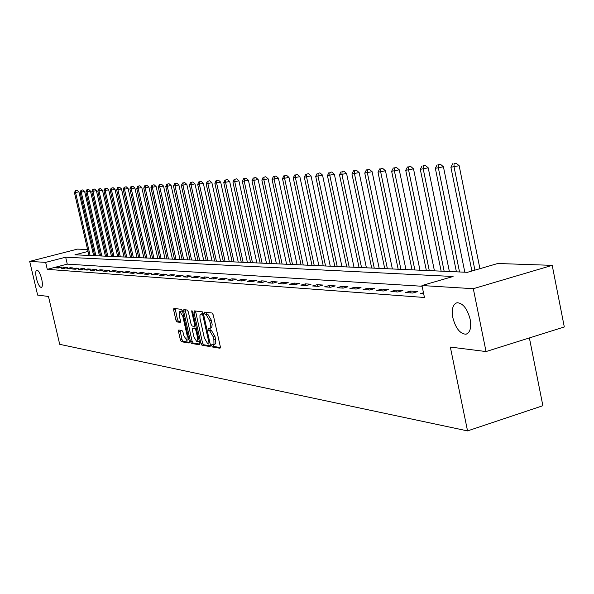 <?xml version="1.0" encoding="UTF-8"?>
<svg xmlns="http://www.w3.org/2000/svg" width="594" height="594" viewBox="0 0 594 594"><rect width="100%" height="100%" fill="white"/><g stroke="black" fill="none" stroke-linecap="round" stroke-linejoin="round"><path stroke-width="0.89" d="M211.664 345.678L212.429 346.978L219.973 348.255L220.3 346.621L213.231 314.872L212.125 313.016L204.588 312.117L204.433 313.283L205.19 314.568L206.148 314.686L209.645 320.574L210.35 323.782L210.209 327.866L209.504 328.489L208.212 328.356L208.049 329.499L208.813 330.791L209.779 330.932L213.276 336.865L213.862 339.486L213.959 343.8L213.343 344.639L211.82 344.542L211.664 345.678M213.239 344.683L214.07 346.502L220.396 347.564M206.014 312.281L206.838 314.1L207.803 314.219L206.148 314.686M207.803 314.219L211.301 320.107L212.162 324.428L211.716 327.628L209.645 328.445L210.462 330.323L211.427 330.457L209.779 330.932M41.691 279.017C40.169 273.359 38.536 270.374 36.798 270.062C35.521 270.782 35.402 273.604 36.442 278.527C37.949 284.162 39.583 287.147 41.328 287.474C42.605 286.776 42.723 283.954 41.691 279.017M470.151 319.305C467.24 308.568 462.875 303.044 457.061 302.732C452.851 304.21 451.44 309.192 452.828 317.679C455.687 328.311 460.038 333.828 465.882 334.222C470.092 332.818 471.517 327.851 470.151 319.305M178.772 330.012L178.512 331.578L180.398 339.961L181.415 341.736L189.144 343.028L189.345 341.453L182.514 311.108L181.482 309.34L173.834 308.427L173.648 310.016L175.935 320.181L176.953 321.933L180.257 322.386L180.45 320.805L179.306 315.733L179.834 311.464L182.774 316.179L187.258 336.137L186.739 340.34L183.784 335.58L183.034 332.276L182.016 330.502L178.772 330.012M88.031 251.433L74.941 254.811L467.419 272.319L497.765 263.498L552.212 265.355L564.3 326.967L486.041 351.559L450.341 347.067L467.545 430.902L59.712 344.327L48.47 296.458L37.637 295.092L29.7 261.397L77.435 249.124L87.578 249.473M486.041 351.559L473.307 288.699L421.978 285.536L453.081 276.492L65.667 257.209L45.649 262.377L29.7 261.397M422.126 286.263L67.278 264.137L47.275 269.342L424.443 297.483L421.978 285.536M47.275 269.342L45.649 262.377M200.898 343.384L201.96 345.211L210.098 346.584L210.41 344.966L203.415 313.669L202.339 311.843L194.275 310.87L193.986 312.511L200.898 343.384L202.524 342.916L203.586 344.735L210.506 345.901M199.421 344.78L191.535 343.443L190.496 341.647L183.657 311.249L183.858 309.63L187.251 310.031L188.298 311.813L191.09 324.25L192.137 326.047L194.461 326.366L194.669 324.747L191.751 311.739L191.899 310.595L192.686 311.85L199.71 343.184L199.621 344.72M423.47 292.768L420.619 293.599L423.685 293.822M417.797 291.557L410.58 291.06L405.524 292.538L412.704 293.042L417.797 291.557M402.895 290.533L395.923 290.058L390.926 291.506L397.869 291.996L402.895 290.533M388.491 289.545L381.742 289.085L376.804 290.511L383.524 290.986L388.491 289.545M374.547 288.587L368.005 288.142L363.134 289.545L369.639 290.006L374.547 288.587M361.041 287.667L354.707 287.229L349.896 288.61L356.2 289.055L361.041 287.667M347.958 286.768L341.825 286.345L337.065 287.704L343.176 288.135L347.958 286.768M335.276 285.9L329.328 285.491L324.628 286.828L330.554 287.244L335.276 285.9M322.98 285.053L317.211 284.66L312.563 285.974L318.31 286.375L322.98 285.053M311.048 284.236L305.45 283.858L300.861 285.142L306.437 285.536L311.048 284.236M299.465 283.442L294.03 283.071L289.493 284.34L294.906 284.726L299.465 283.442M288.224 282.67L282.937 282.313L278.452 283.561L283.717 283.932L288.224 282.67M277.294 281.927L272.163 281.571L267.731 282.803L272.839 283.167L277.294 281.927M266.676 281.2L261.687 280.851L257.306 282.068L262.273 282.417L266.676 281.2M256.356 280.487L251.5 280.153L247.163 281.356L251.997 281.697L256.356 280.487M246.31 279.804L241.587 279.477L237.303 280.658L242.003 280.992L246.31 279.804M236.538 279.128L231.942 278.816L227.702 279.982L232.276 280.301L236.538 279.128M227.027 278.482L222.55 278.17L218.362 279.321L222.817 279.633L227.027 278.482M217.768 277.844L213.409 277.547L209.259 278.675L213.602 278.987L217.768 277.844M208.746 277.227L204.499 276.938L200.393 278.051L204.626 278.348L208.746 277.227M199.955 276.626L195.82 276.336L191.758 277.443L195.879 277.732L199.955 276.626M191.387 276.032L187.355 275.757L183.338 276.849L187.355 277.131L191.387 276.032M183.034 275.46L179.098 275.193L175.126 276.269L179.039 276.544L183.034 275.46M174.888 274.903L171.042 274.643L167.114 275.698L170.931 275.972L174.888 274.903M166.936 274.361L163.187 274.101L159.296 275.148L163.023 275.416L166.936 274.361M159.177 273.827L155.517 273.574L151.663 274.614L155.301 274.866L159.177 273.827M151.604 273.307L148.032 273.062L144.216 274.086L147.765 274.339L151.604 273.307M144.208 272.802L140.719 272.564L136.939 273.574L140.407 273.819L144.208 272.802M136.984 272.304L133.576 272.074L129.834 273.069L133.219 273.307L136.984 272.304M129.923 271.822L126.589 271.592L122.884 272.579L126.203 272.809L129.923 271.822M123.025 271.347L119.765 271.124L116.097 272.097L119.335 272.327L123.025 271.347M116.283 270.886L113.098 270.671L109.459 271.629L112.63 271.852L116.283 270.886M109.682 270.433L106.571 270.218L102.97 271.168L106.066 271.391L109.682 270.433M103.237 269.995L100.193 269.78L96.622 270.723L99.651 270.938L103.237 269.995M96.926 269.557L93.949 269.357L90.414 270.285L93.377 270.493L96.926 269.557M90.756 269.134L87.838 268.933L84.333 269.854L87.236 270.062L90.756 269.134M84.712 268.726L81.853 268.525L78.386 269.438L81.222 269.639L84.712 268.726M78.794 268.317L75.995 268.124L72.557 269.023L75.341 269.223L78.794 268.317M73.003 267.916L70.263 267.731L66.855 268.622L69.58 268.815L73.003 267.916M67.33 267.53L64.642 267.345L61.264 268.228L63.937 268.414L67.33 267.53M61.769 267.151L59.14 266.966L55.791 267.842L58.405 268.028L61.769 267.151M467.545 430.902L542.879 405.709L529.388 337.941M552.212 265.355L473.307 288.699M92.248 249.636L93.34 249.673M93.421 250.037L92.404 250.304M67.278 264.137L65.667 257.209M410.58 291.06L410.966 292.924M395.923 290.058L396.302 291.884M381.742 289.085L382.113 290.882M368.005 288.142L368.384 289.917M354.707 287.229L355.078 288.974M341.825 286.345L342.189 288.068M329.328 285.491L329.685 287.184M317.211 284.66L317.567 286.323M305.45 283.858L305.799 285.491M294.03 283.071L294.379 284.689M282.937 282.313L283.286 283.902M272.163 281.571L272.505 283.145M261.687 280.851L262.021 282.402M251.5 280.153L251.834 281.682M241.587 279.477L241.921 280.984M231.942 278.816L232.269 280.301M222.55 278.17L222.876 279.618M213.409 277.547L213.721 278.95M204.499 276.938L204.804 278.304M195.82 276.336L196.117 277.665M187.355 275.757L187.645 277.049M179.098 275.193L179.381 276.448M171.042 274.643L171.324 275.868M163.187 274.101L163.461 275.297M155.517 273.574L155.784 274.74M148.032 273.062L148.285 274.198M140.719 272.564L140.971 273.663M133.576 272.074L133.821 273.151M126.589 271.592L126.834 272.646M119.765 271.124L120.003 272.149M113.098 270.671L113.328 271.666M106.571 270.218L106.794 271.198M100.193 269.78L100.408 270.738M93.949 269.357L94.164 270.285M87.838 268.933L88.046 269.847M81.853 268.525L82.061 269.416M75.995 268.124L76.203 268.993M70.263 267.731L70.463 268.585M64.642 267.345L64.835 268.176M59.14 266.966L59.333 267.783M213.291 344.661L215.177 344.037L215.778 342.597L215.518 339.011L213.862 339.486M211.427 330.457L214.931 336.39L215.518 339.011M195.515 311.026L202.524 342.916M208.791 344.03L209.006 342.901L202.873 315.466L202.123 314.189L200.869 314.07L199.963 315.332L199.955 318.191L204.336 337.979L207.781 343.867L208.791 344.03M202.383 313.639L203.423 313.677M199.814 344.104L193.132 342.983L191.535 343.443M185.172 309.778L192.092 341.186L193.132 342.983M193.978 337.125L197.015 341.958L197.572 337.696L195.968 330.561L194.914 328.757L192.597 328.43L192.389 330.026L193.978 337.125M197.134 341.929L199.213 340.949M194.097 328.022L196.369 328.267M186.85 340.31L188.877 339.389M182.662 311.761L181.341 311.041M175.133 308.576L177.524 319.735L178.542 321.488L180.554 321.77M179.989 330.197L181.979 339.508L182.997 341.275L189.441 342.359M479.922 268.681L459.155 165.711L450.898 167.248L471.896 271.02M474.91 270.144L454.068 167.033L454.016 163.625L456.051 163.098L454.016 163.625M450.898 167.248L452.747 163.714M456.051 163.098L459.155 165.711M464.82 272.208L443.428 166.788L435.343 168.302L456.415 271.829M459.526 271.97L438.409 168.095L438.379 164.738L440.384 164.219L438.379 164.738M435.343 168.302L437.147 164.828M440.384 164.219L443.428 166.788M449.376 271.517L428.222 167.835L420.3 169.32L441.142 271.146M444.156 271.287L423.262 169.119L423.255 165.823L425.23 165.31L423.255 165.823M420.3 169.32L422.067 165.904M425.23 165.31L428.222 167.835M434.437 270.849L413.506 168.845L405.739 170.307L426.358 270.493M429.276 270.619L408.613 170.114L408.62 166.862L410.573 166.357L408.62 166.862M405.739 170.307L407.469 166.944M410.573 166.357L413.506 168.845M419.973 270.203L399.265 169.825L391.646 171.258L412.043 269.854M414.872 269.98L394.431 171.072L394.453 167.879L396.384 167.382L394.453 167.879M391.646 171.258L393.339 167.953M396.384 167.382L399.265 169.825M405.954 269.579L385.469 170.775L377.999 172.186L398.173 269.231M400.913 269.357L380.695 172L380.732 168.852L382.64 168.362L380.732 168.852M377.999 172.186L379.648 168.934M382.64 168.362L385.469 170.775M392.367 268.971L372.104 171.688L364.768 173.077L384.734 268.637M387.392 268.748L367.382 172.899L367.434 169.802L369.32 169.32L367.434 169.802M364.768 173.077L366.387 169.877M369.32 169.32L372.104 171.688M379.195 268.384L359.14 172.579L351.945 173.945L371.696 268.05M374.272 268.169L354.477 173.775L354.544 170.723L356.407 170.248L354.544 170.723M351.945 173.945L353.527 170.797M356.407 170.248L359.14 172.579M366.416 267.812L346.569 173.448L339.508 174.792L359.051 267.486M361.546 267.597L341.966 174.621L342.04 171.614L343.881 171.146L342.04 171.614M339.508 174.792L341.053 171.688M343.881 171.146L346.569 173.448M354.009 267.263L334.37 174.287L327.435 175.609L346.77 266.936M349.198 267.048L329.819 175.445L329.9 172.483L331.727 172.015L329.9 172.483M327.435 175.609L328.95 172.55M331.727 172.015L334.37 174.287M341.966 266.728L322.527 175.096L315.711 176.396L334.845 266.409M337.206 266.513L318.028 176.24L318.124 173.322L319.921 172.869L318.124 173.322M315.711 176.396L317.196 173.389M319.921 172.869L322.527 175.096M330.264 266.201L311.026 175.891L304.321 177.168L323.262 265.889M325.557 265.993L306.571 177.019L306.682 174.139L308.464 173.686L306.682 174.139M304.321 177.168L305.784 174.205M308.464 173.686L311.026 175.891M318.889 265.696L299.851 176.656L293.258 177.918L312.006 265.392M314.233 265.488L295.448 177.769L295.567 174.933L297.327 174.488L295.567 174.933M293.258 177.918L294.691 174.992M297.327 174.488L299.851 176.656M307.826 265.199L288.981 177.406L282.506 178.645L301.061 264.902M303.23 264.998L284.63 178.504L284.756 175.705L286.494 175.267L284.756 175.705M282.506 178.645L283.902 175.765M286.494 175.267L288.981 177.406M297.074 264.724L278.415 178.133L272.045 179.351L290.414 264.427M292.523 264.516L274.116 179.217L274.25 176.455L275.965 176.017L274.25 176.455M272.045 179.351L273.418 176.507M275.965 176.017L278.415 178.133M286.612 264.256L268.139 178.839L261.865 180.041L280.056 263.966M282.105 264.055L263.885 179.908L264.026 177.183L265.726 176.752L264.026 177.183M261.865 180.041L263.216 177.235M265.726 176.752L268.139 178.839M276.425 263.803L258.138 179.522L251.967 180.717L269.973 263.513M271.97 263.602L253.928 180.583L254.076 177.888L255.754 177.472L254.076 177.888M251.967 180.717L253.289 177.948M255.754 177.472L258.138 179.522M266.506 263.357L248.396 180.197L242.322 181.363L260.157 263.075M262.095 263.164L244.231 181.237L244.386 178.579L246.05 178.163L244.386 178.579M242.322 181.363L243.622 178.638M246.05 178.163L248.396 180.197M256.846 262.927L238.914 180.843L232.93 182.002L250.586 262.645M252.48 262.734L234.793 181.875L234.957 179.254L236.605 178.846L234.957 179.254M232.93 182.002L234.207 179.306M236.605 178.846L238.914 180.843M247.431 262.503L229.67 181.482L223.782 182.618L241.268 262.229M243.117 262.318L225.594 182.499L225.765 179.908L227.391 179.507L225.765 179.908M223.782 182.618L225.037 179.96M227.391 179.507L229.67 181.482M238.253 262.095L220.664 182.098L214.865 183.227L232.187 261.828M233.984 261.909L216.632 183.108L216.81 180.546L218.421 180.145L216.81 180.546M214.865 183.227L216.097 180.598M218.421 180.145L220.664 182.098M229.306 261.702L211.887 182.7L206.17 183.813L223.322 261.434M225.081 261.509L207.893 183.695L208.078 181.17L209.675 180.776L208.078 181.17M206.17 183.813L207.388 181.222M209.675 180.776L211.887 182.7M220.582 261.308L203.326 183.294L197.698 184.385L214.686 261.048M216.394 261.122L199.376 184.274L199.562 181.779L201.143 181.385L199.562 181.779M197.698 184.385L198.886 181.831M201.143 181.385L203.326 183.294M212.073 260.929L194.973 183.865L189.427 184.949L206.252 260.669M207.922 260.744L191.06 184.838L191.253 182.373L192.82 181.987L191.253 182.373M189.427 184.949L190.6 182.417M192.82 181.987L194.973 183.865M203.764 260.558L186.828 184.422L181.356 185.491L198.025 260.306M199.658 260.372L182.952 185.387L183.152 182.952L184.697 182.566L183.152 182.952M181.356 185.491L182.507 182.997M184.697 182.566L186.828 184.422M195.649 260.194L178.876 184.972L173.478 186.026L189.998 259.942M191.587 260.016L175.037 185.922L175.237 183.516L176.774 183.138L175.237 183.516M173.478 186.026L174.614 183.561M176.774 183.138L178.876 184.972M187.734 259.845L171.109 185.506L165.785 186.546L182.15 259.593M183.709 259.667L167.308 186.442L167.515 184.066L169.03 183.695L167.515 184.066M165.785 186.546L166.907 184.11M169.03 183.695L171.109 185.506M179.997 259.496L163.521 186.026L158.271 187.058L174.495 259.251M176.01 259.318L159.764 186.954L159.972 184.608L161.471 184.237L159.972 184.608M158.271 187.058L159.378 184.645M161.471 184.237L163.521 186.026M172.438 259.162L156.111 186.538L150.935 187.548L167.003 258.917M168.488 258.984L152.391 187.452L152.599 185.128L154.091 184.764L152.599 185.128M150.935 187.548L152.019 185.172M154.091 184.764L156.111 186.538M165.05 258.836L148.871 187.036L143.763 188.038L159.689 258.59M161.137 258.657L145.188 187.942L145.404 185.647L146.874 185.283L145.404 185.647M143.763 188.038L144.832 185.684M146.874 185.283L148.871 187.036M157.826 258.509L141.795 187.518L136.754 188.513L152.539 258.271M153.957 258.338L138.142 188.417L138.365 186.145L139.82 185.788L138.365 186.145M136.754 188.513L137.808 186.189M139.82 185.788L141.795 187.518M150.772 258.197L134.875 187.994L129.9 188.974L145.545 257.959M146.933 258.026L131.259 188.885L131.482 186.635L132.93 186.286L131.482 186.635M129.9 188.974L130.94 186.679M132.93 186.286L134.875 187.994M143.867 257.885L128.111 188.461L123.196 189.427L138.706 257.655M140.065 257.714L124.525 189.338L124.755 187.117L126.188 186.768L124.755 187.117M123.196 189.427L124.22 187.155M126.188 186.768L128.111 188.461M137.11 257.588L121.488 188.914L116.639 189.872L132.017 257.358M133.338 257.417L117.939 189.783L118.169 187.585L119.587 187.244L118.169 187.585M116.639 189.872L117.649 187.622M119.587 187.244L121.488 188.914M130.494 257.291L115.013 189.36L110.224 190.31L125.468 257.068M126.767 257.12L111.501 190.221L111.731 188.046L113.135 187.704L111.731 188.046M110.224 190.31L111.219 188.083M113.135 187.704L115.013 189.36M124.027 257.002L108.68 189.798L103.95 190.733L119.06 256.779M120.33 256.838L105.19 190.644L105.428 188.498L106.816 188.157L105.428 188.498M103.95 190.733L104.93 188.528M106.816 188.157L108.68 189.798M117.694 256.719L102.472 190.221L97.802 191.149L112.786 256.497M114.026 256.556L99.02 191.068L99.257 188.937L100.638 188.602L99.257 188.937M97.802 191.149L98.767 188.974M100.638 188.602L102.472 190.221M111.494 256.445L96.399 190.637L91.788 191.558L106.638 256.229M107.856 256.281L92.976 191.476L93.213 189.367L94.587 189.033L93.213 189.367M91.788 191.558L92.738 189.404M94.587 189.033L96.399 190.637M105.42 256.17L90.451 191.053L85.892 191.951L100.624 255.955M101.819 256.014L87.066 191.877L87.303 189.79L88.655 189.456L87.303 189.79M85.892 191.951L86.835 189.82M88.655 189.456L90.451 191.053M99.465 255.903L84.63 191.446L80.123 192.345L94.728 255.695M95.901 255.747L81.267 192.27L81.504 190.199L82.848 189.88L81.504 190.199M80.123 192.345L81.051 190.236M82.848 189.88L84.63 191.446M93.637 255.643L78.92 191.84L74.465 192.731L88.952 255.435M90.102 255.487L75.587 192.649L75.832 190.607L77.161 190.288L75.832 190.607M74.465 192.731L75.379 190.637M77.161 190.288L78.92 191.84M214.07 346.502L212.429 346.978M206.838 314.1L205.19 314.568M210.462 330.323L208.813 330.791M214.931 336.39L213.276 336.865M211.887 322.735L210.231 323.203M211.301 320.107L209.645 320.574M195.612 312.05L193.986 312.511M203.586 344.735L201.96 345.211M209.89 342.641L209.006 342.901M203.764 315.214L202.873 315.466M203.452 313.81L202.123 314.189M202.762 313.602L201.121 314.063M192.092 341.186L190.496 341.647M185.269 310.796L183.657 311.249M195.523 324.51L194.669 324.747M192.59 311.501L191.751 311.739M198.426 337.451L197.572 337.696M196.829 330.316L195.968 330.561M196.384 328.334L194.914 328.757M194.29 327.97L192.671 328.43M188.09 335.9L187.258 336.137M183.605 315.949L182.774 316.179M178.542 321.488L176.953 321.933M177.524 319.735L175.935 320.181M175.237 309.578L173.648 310.016M182.997 341.275L181.415 341.736M181.979 339.508L180.398 339.961M180.093 331.125L178.512 331.578M466.891 333.91L465.882 334.222M202.517 313.602L200.869 314.07M194.208 327.97L192.597 328.43M181.43 311.011L179.834 311.464"/></g></svg>
